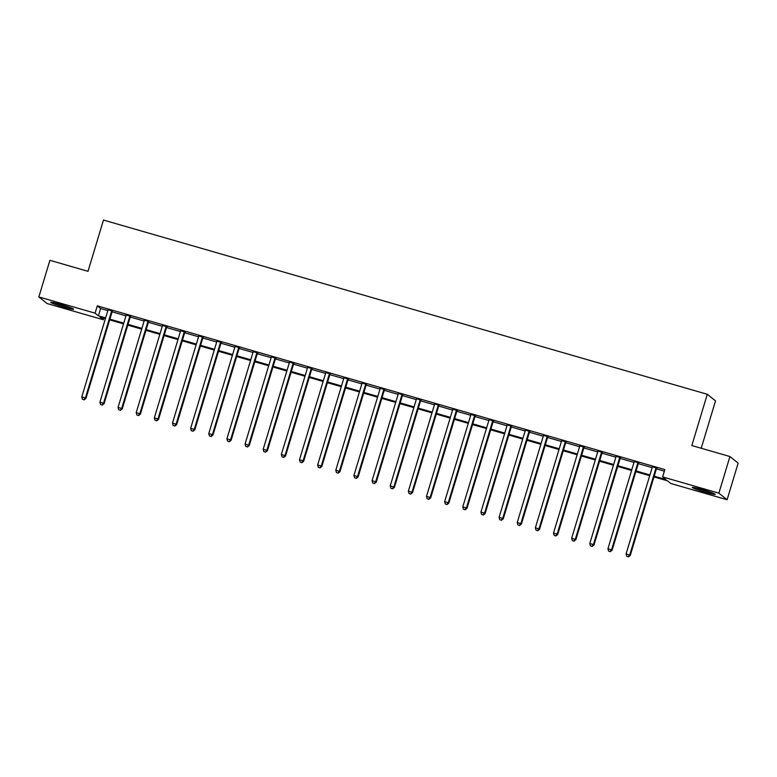 <?xml version="1.0" encoding="UTF-8"?>
<svg xmlns="http://www.w3.org/2000/svg" width="777" height="777" viewBox="0 0 777 777"><rect width="100%" height="100%" fill="white"/><g stroke="black" fill="none" stroke-linecap="round" stroke-linejoin="round"><path stroke-width="1.17" d="M60.46 304.39A11.966 0.845 16.8 0 1 73.64 309.236A11.966 0.845 16.8 0 1 63.918 307.168A11.966 0.845 16.8 0 1 50.738 302.321A11.966 0.845 16.8 0 1 60.46 304.39M702.019 489.5A11.966 0.845 16.8 0 1 715.209 494.347A11.966 0.845 16.8 0 1 705.487 492.278A11.966 0.845 16.8 0 1 692.307 487.432A11.966 0.845 16.8 0 1 702.019 489.5M701.223 448.251L715.52 400.874L707.303 394.279L103.477 220.066L88.005 271.319L49.903 260.324L38.85 296.931L95.095 313.16L98.426 315.831L105.623 317.91M707.303 394.279L691.831 445.542L729.933 456.536L738.15 463.121L727.097 499.737L670.852 483.508L667.521 480.837L653.981 476.923M103.788 318.182L103.312 319.755L47.067 303.525L38.85 296.931M654.205 476.194L665.967 479.584L662.635 476.913L664.85 469.59L97.31 305.837L100.641 308.518L107.838 310.586M112.102 311.82L125.981 315.821M130.245 317.055L144.124 321.056M148.388 322.29L162.267 326.291M166.531 327.525L180.41 331.526M184.673 332.76L198.553 336.762M202.816 337.995L216.696 341.997M220.959 343.23L234.839 347.232M239.102 348.465L252.981 352.467M257.245 353.7L271.124 357.702M275.388 358.935L289.277 362.937M293.531 364.17L307.42 368.172M311.684 369.405L325.563 373.407M329.827 374.64L343.706 378.642M347.97 379.875L361.849 383.877M366.113 385.11L379.992 389.112M384.256 390.345L398.135 394.347M402.399 395.58L416.278 399.582M420.542 400.815L434.421 404.817M438.684 406.05L452.564 410.052M456.827 411.286L470.707 415.287M474.97 416.521L488.859 420.522M493.113 421.756L507.002 425.757M511.266 426.991L525.145 430.992M529.409 432.226L543.288 436.227M547.552 437.461L561.431 441.462M565.695 442.696L579.574 446.697M583.838 447.931L597.717 451.932M601.981 453.166L615.86 457.167M620.124 458.401L634.003 462.402M638.267 463.636L652.146 467.637M656.41 468.871L664.374 471.163M656.837 468.104L652.321 466.802M638.694 462.869L634.178 461.567M620.551 457.634L616.035 456.332M602.408 452.399L597.882 451.097M584.265 447.163L579.739 445.862M566.122 441.928L561.596 440.627M547.97 436.693L543.453 435.392M529.827 431.458L525.31 430.157M511.684 426.223L507.167 424.922M493.541 420.988L489.024 419.687M475.398 415.753L470.881 414.452M457.255 410.518L452.738 409.217M439.112 405.283L434.596 403.982M420.969 400.048L416.453 398.747M402.826 394.813L398.3 393.512M384.683 389.578L380.157 388.277M366.54 384.343L362.014 383.042M348.387 379.108L343.871 377.807M330.244 373.873L325.728 372.572M312.101 368.638L307.585 367.336M293.959 363.403L289.442 362.101M275.816 358.168L271.299 356.866M257.673 352.933L253.156 351.631M239.53 347.707L235.013 346.396M221.387 342.472L216.87 341.161M203.244 337.237L198.718 335.926M185.101 332.002L180.575 330.691M166.958 326.767L162.432 325.456M148.805 321.532L144.289 320.221M130.662 316.297L126.146 314.986M112.519 311.062L108.003 309.751M729.933 456.536L718.88 493.142L727.097 499.737M97.31 305.837L95.095 313.16M662.635 476.913L718.88 493.142M109.887 319.143L123.766 323.145M128.03 324.378L141.909 328.38M146.173 329.613L160.052 333.615M164.316 334.848L178.195 338.85M182.459 340.083L196.338 344.085M200.602 345.318L214.491 349.32M218.745 350.553L232.634 354.555M236.898 355.788L250.777 359.79M255.041 361.023L268.92 365.025M273.183 366.258L287.063 370.26M291.326 371.493L305.206 375.495M309.469 376.728L323.349 380.73M327.612 381.963L341.492 385.965M345.755 387.199L359.634 391.2M363.898 392.434L377.777 396.435M382.041 397.669L395.92 401.67M400.184 402.904L414.073 406.905M418.327 408.139L432.216 412.14M436.48 413.374L450.359 417.375M454.623 418.609L468.502 422.61M472.766 423.844L486.645 427.845M490.909 429.079L504.788 433.08M509.052 434.314L522.931 438.315M527.194 439.549L541.074 443.55M545.337 444.784L559.217 448.785M563.48 450.019L577.36 454.021M581.623 455.254L595.503 459.256M599.766 460.489L613.655 464.491M617.909 465.724L631.798 469.726M636.062 470.959L649.941 474.961M105.4 318.648L99.98 317.084L103.312 319.755M649.718 475.699L635.839 471.688M631.575 470.464L617.696 466.453M613.432 465.229L599.553 461.217M595.289 459.994L581.4 455.982M577.146 454.759L563.257 450.747M558.993 449.524L545.114 445.512M540.85 444.289L526.971 440.277M522.707 439.054L508.828 435.042M504.564 433.819L490.685 429.807M486.421 428.583L472.542 424.572M468.278 423.348L454.399 419.337M450.136 418.113L436.256 414.102M431.993 412.878L418.113 408.867M413.85 407.643L399.97 403.632M395.707 402.408L381.818 398.397M377.564 397.173L363.675 393.172M359.411 391.938L345.532 387.937M341.268 386.703L327.389 382.702M323.125 381.468L309.246 377.467M304.982 376.233L291.103 372.232M286.839 370.998L272.96 366.997M268.696 365.763L254.817 361.761M250.553 360.528L236.674 356.526M232.41 355.293L218.531 351.291M214.267 350.058L200.388 346.056M196.125 344.823L182.236 340.821M177.982 339.588L164.093 335.586M159.829 334.353L145.95 330.351M141.686 329.118L127.807 325.116M123.543 323.883L109.664 319.881M100.641 308.518L98.426 315.831M656.283 467.667L656.147 467.822A1.535 1.505 -51.3 0 0 655.885 468.346L629.71 555.04L626.077 553.991L652.253 467.298A1.535 1.505 -51.3 0 0 652.311 466.715L652.292 466.511M657.021 467.88L656.711 468.269A1.535 1.505 -51.3 0 0 656.439 468.793L630.264 555.477L629.71 555.04L628.214 556.759L626.757 556.342L628.214 556.759M628.428 556.934L630.264 555.477M626.077 553.991L626.757 556.342M638.14 462.432L638.004 462.587A1.535 1.505 -51.3 0 0 637.742 463.111L611.567 549.805L607.935 548.756L634.11 462.062A1.535 1.505 -51.3 0 0 634.168 461.48L634.149 461.276M638.879 462.645L638.558 463.034A1.535 1.505 -51.3 0 0 638.296 463.558L612.121 550.242L611.567 549.805L610.071 551.524L608.614 551.107L610.071 551.524M610.285 551.699L612.121 550.242M607.935 548.756L608.614 551.107M619.997 457.197L619.861 457.352A1.535 1.505 -51.3 0 0 619.59 457.876L593.424 544.57L589.792 543.521L615.967 456.827A1.535 1.505 -51.3 0 0 616.025 456.245L616.006 456.041M620.736 457.41L620.415 457.799A1.535 1.505 -51.3 0 0 620.153 458.323L593.978 545.007L593.424 544.57L591.919 546.289L590.471 545.872L591.919 546.289M592.142 546.464L593.978 545.007M589.792 543.521L590.471 545.872M601.854 451.961L601.719 452.117A1.535 1.505 -51.3 0 0 601.447 452.641L575.271 539.335L571.649 538.286L597.824 451.592A1.535 1.505 -51.3 0 0 597.882 451.01L597.863 450.806M602.593 452.175L602.272 452.564A1.535 1.505 -51.3 0 0 602.01 453.088L575.835 539.772L575.271 539.335L573.776 541.054L572.328 540.637L573.776 541.054M573.999 541.229L575.835 539.772M571.649 538.286L572.328 540.637M583.702 446.726L583.576 446.882A1.535 1.505 -51.3 0 0 583.304 447.406L557.128 534.1L553.506 533.051L579.681 446.357A1.535 1.505 -51.3 0 0 579.739 445.775L579.72 445.571M584.45 446.94L584.129 447.329A1.535 1.505 -51.3 0 0 583.857 447.853L557.692 534.537L557.128 534.1L555.633 535.819L554.186 535.402L555.633 535.819M555.856 535.994L557.692 534.537M553.506 533.051L554.186 535.402M696.114 487.937A11.888 0.835 -163.2 0 0 711.751 492.657M710.625 492.249A10.354 0.728 16.8 0 1 697.28 488.218M69.066 307.138A10.354 0.728 16.8 0 1 64.044 305.808A10.354 0.728 16.8 0 1 55.711 303.108M54.545 302.826A11.888 0.835 -163.2 0 0 64.268 305.992A11.888 0.835 -163.2 0 0 70.192 307.556M565.559 441.491L565.433 441.647A1.535 1.505 -51.3 0 0 565.161 442.171L538.985 528.865L535.363 527.816L561.538 441.122A1.535 1.505 -51.3 0 0 561.596 440.54L561.577 440.336M566.297 441.705L565.986 442.094A1.535 1.505 -51.3 0 0 565.714 442.618L539.539 529.302L538.985 528.865L537.49 530.584L536.043 530.167L537.49 530.584M537.713 530.759L539.539 529.302M535.363 527.816L536.043 530.167M547.416 436.256L547.29 436.412A1.535 1.505 -51.3 0 0 547.018 436.936L520.843 523.63L517.22 522.581L543.385 435.887A1.535 1.505 -51.3 0 0 543.453 435.305L543.434 435.101M548.154 436.47L547.843 436.859A1.535 1.505 -51.3 0 0 547.571 437.383L521.396 524.067L520.843 523.63L519.347 525.349L517.9 524.931L519.347 525.349M519.57 525.524L521.396 524.067M517.22 522.581L517.9 524.931M529.273 431.021L529.147 431.177A1.535 1.505 -51.3 0 0 528.875 431.701L502.7 518.395L499.067 517.346L525.242 430.652A1.535 1.505 -51.3 0 0 525.31 430.07L525.291 429.866M530.011 431.235L529.7 431.623A1.535 1.505 -51.3 0 0 529.428 432.148L503.253 518.832L502.7 518.395L501.204 520.114L499.757 519.696L501.204 520.114M501.427 520.289L503.253 518.832M499.067 517.346L499.757 519.696M511.13 425.786L511.004 425.942A1.535 1.505 -51.3 0 0 510.732 426.466L484.557 513.16L480.924 512.111L507.099 425.417A1.535 1.505 -51.3 0 0 507.158 424.834L507.148 424.63M511.868 426L511.557 426.388A1.535 1.505 -51.3 0 0 511.285 426.913L485.11 513.597L484.557 513.16L483.061 514.879L481.604 514.461L483.061 514.879M483.284 515.054L485.11 513.597M480.924 512.111L481.604 514.461M492.987 420.551L492.861 420.707A1.535 1.505 -51.3 0 0 492.589 421.231L466.414 507.925L462.781 506.876L488.956 420.182A1.535 1.505 -51.3 0 0 489.015 419.599L489.005 419.395M493.725 420.765L493.414 421.153A1.535 1.505 -51.3 0 0 493.142 421.678L466.967 508.362L466.414 507.925L464.918 509.644L463.461 509.226L464.918 509.644M465.141 509.819L466.967 508.362M462.781 506.876L463.461 509.226M474.844 415.316L474.718 415.472A1.535 1.505 -51.3 0 0 474.446 415.996L448.271 502.69L444.638 501.641L470.813 414.947A1.535 1.505 -51.3 0 0 470.872 414.364L470.852 414.16M475.582 415.53L475.271 415.918A1.535 1.505 -51.3 0 0 475 416.443L448.824 503.127L448.271 502.69L446.775 504.409L445.318 503.991L446.775 504.409M446.998 504.584L448.824 503.127M444.638 501.641L445.318 503.991M456.701 410.081L456.565 410.237A1.535 1.505 -51.3 0 0 456.303 410.761L430.128 497.455L426.495 496.406L452.67 409.712A1.535 1.505 -51.3 0 0 452.729 409.129L452.709 408.925M457.439 410.295L457.129 410.683A1.535 1.505 -51.3 0 0 456.857 411.208L430.681 497.892L430.128 497.455L428.632 499.174L427.175 498.756L428.632 499.174M428.846 499.349L430.681 497.892M426.495 496.406L427.175 498.756M438.558 404.846L438.422 405.011A1.535 1.505 -51.3 0 0 438.16 405.526L411.985 492.22L408.352 491.171L434.528 404.477A1.535 1.505 -51.3 0 0 434.586 403.894L434.566 403.69M439.296 405.06L438.976 405.448A1.535 1.505 -51.3 0 0 438.714 405.973L412.538 492.657L411.985 492.22L410.489 493.939L409.032 493.521L410.489 493.939M410.703 494.114L412.538 492.657M408.352 491.171L409.032 493.521M420.415 399.611L420.279 399.776A1.535 1.505 -51.3 0 0 420.007 400.291L393.842 486.985L390.209 485.936L416.385 399.242A1.535 1.505 -51.3 0 0 416.443 398.659L416.423 398.455M421.153 399.825L420.833 400.213A1.535 1.505 -51.3 0 0 420.571 400.738L394.395 487.422L393.842 486.985L392.336 488.704L390.889 488.286L392.336 488.704M392.56 488.879L394.395 487.422M390.209 485.936L390.889 488.286M402.272 394.376L402.136 394.541A1.535 1.505 -51.3 0 0 401.864 395.056L375.689 481.75L372.066 480.701L398.242 394.007A1.535 1.505 -51.3 0 0 398.3 393.424L398.28 393.22M403.01 394.59L402.69 394.978A1.535 1.505 -51.3 0 0 402.428 395.503L376.253 482.187L375.689 481.75L374.193 483.469L372.746 483.051L374.193 483.469M374.417 483.644L376.253 482.187M372.066 480.701L372.746 483.051M384.12 389.141L383.993 389.306A1.535 1.505 -51.3 0 0 383.721 389.821L357.546 476.515L353.923 475.466L380.099 388.772A1.535 1.505 -51.3 0 0 380.157 388.189L380.138 387.985M384.868 389.355L384.547 389.743A1.535 1.505 -51.3 0 0 384.275 390.268L358.11 476.952L357.546 476.515L356.051 478.234L354.603 477.816L356.051 478.234M356.274 478.409L358.11 476.952M353.923 475.466L354.603 477.816M365.977 383.906L365.85 384.071A1.535 1.505 -51.3 0 0 365.578 384.586L339.403 471.28L335.781 470.231L361.956 383.537A1.535 1.505 -51.3 0 0 362.014 382.954L361.995 382.75M366.715 384.12L366.404 384.508A1.535 1.505 -51.3 0 0 366.132 385.033L339.957 471.726L339.403 471.28L337.908 472.999L336.46 472.581L337.908 472.999M338.131 473.174L339.957 471.726M335.781 470.231L336.46 472.581M347.834 378.671L347.707 378.836A1.535 1.505 -51.3 0 0 347.436 379.351L321.26 466.045L317.638 464.996L343.803 378.302A1.535 1.505 -51.3 0 0 343.871 377.719L343.852 377.515M348.572 378.885L348.261 379.273A1.535 1.505 -51.3 0 0 347.989 379.798L321.814 466.491L321.26 466.045L319.765 467.764L318.317 467.346L319.765 467.764M319.988 467.939L321.814 466.491M317.638 464.996L318.317 467.346M329.691 373.436L329.565 373.601A1.535 1.505 -51.3 0 0 329.293 374.116L303.117 460.81L299.485 459.761L325.66 373.067A1.535 1.505 -51.3 0 0 325.728 372.484L325.709 372.28M330.429 373.65L330.118 374.038A1.535 1.505 -51.3 0 0 329.846 374.563L303.671 461.256L303.117 460.81L301.622 462.529L300.175 462.111L301.622 462.529M301.845 462.703L303.671 461.256M299.485 459.761L300.175 462.111M311.548 368.201L311.422 368.366A1.535 1.505 -51.3 0 0 311.15 368.881L284.974 455.575L281.342 454.526L307.517 367.832A1.535 1.505 -51.3 0 0 307.575 367.249L307.566 367.045M312.286 368.415L311.975 368.803A1.535 1.505 -51.3 0 0 311.703 369.328L285.528 456.021L284.974 455.575L283.479 457.294L282.022 456.876L283.479 457.294M283.702 457.468L285.528 456.021M281.342 454.526L282.022 456.876M293.405 362.966L293.279 363.131A1.535 1.505 -51.3 0 0 293.007 363.646L266.832 450.339L263.199 449.291L289.374 362.597A1.535 1.505 -51.3 0 0 289.433 362.014L289.423 361.81M294.143 363.18L293.832 363.568A1.535 1.505 -51.3 0 0 293.56 364.092L267.385 450.786L266.832 450.339L265.336 452.059L263.879 451.641L265.336 452.059M265.559 452.233L267.385 450.786M263.199 449.291L263.879 451.641M275.262 357.731L275.136 357.896A1.535 1.505 -51.3 0 0 274.864 358.411L248.689 445.104L245.056 444.055L271.231 357.362A1.535 1.505 -51.3 0 0 271.29 356.779L271.27 356.575M276 357.944L275.689 358.333A1.535 1.505 -51.3 0 0 275.417 358.857L249.242 445.551L248.689 445.104L247.193 446.824L245.736 446.406L247.193 446.824M247.416 446.998L249.242 445.551M245.056 444.055L245.736 446.406M257.119 352.496L256.983 352.661A1.535 1.505 -51.3 0 0 256.721 353.176L230.546 439.869L226.913 438.82L253.088 352.127A1.535 1.505 -51.3 0 0 253.147 351.544L253.127 351.34M257.857 352.709L257.546 353.098A1.535 1.505 -51.3 0 0 257.274 353.622L231.099 440.316L230.546 439.869L229.05 441.589L227.593 441.171L229.05 441.589M229.264 441.763L231.099 440.316M226.913 438.82L227.593 441.171M238.976 347.261L238.84 347.426A1.535 1.505 -51.3 0 0 238.578 347.941L212.403 434.634L208.77 433.585L234.945 346.892A1.535 1.505 -51.3 0 0 235.004 346.309L234.984 346.105M239.714 347.474L239.403 347.863A1.535 1.505 -51.3 0 0 239.131 348.387L212.956 435.081L212.403 434.634L210.907 436.353L209.45 435.936L210.907 436.353M211.121 436.528L212.956 435.081M208.77 433.585L209.45 435.936M220.833 342.026L220.697 342.191A1.535 1.505 -51.3 0 0 220.425 342.706L194.26 429.399L190.627 428.35L216.802 341.657A1.535 1.505 -51.3 0 0 216.861 341.084L216.841 340.87M221.571 342.239L221.251 342.628A1.535 1.505 -51.3 0 0 220.989 343.152L194.813 429.846L194.26 429.399L192.754 431.118L191.307 430.701L192.754 431.118M192.978 431.293L194.813 429.846M190.627 428.35L191.307 430.701M202.69 336.791L202.554 336.956A1.535 1.505 -51.3 0 0 202.282 337.471L176.107 424.164L172.484 423.115L198.659 336.422A1.535 1.505 -51.3 0 0 198.718 335.849L198.698 335.635M203.428 337.004L203.108 337.393A1.535 1.505 -51.3 0 0 202.846 337.917L176.67 424.611L176.107 424.164L174.611 425.883L173.164 425.466L174.611 425.883M174.835 426.058L176.67 424.611M172.484 423.115L173.164 425.466M184.537 331.556L184.411 331.721A1.535 1.505 -51.3 0 0 184.139 332.235L157.964 418.929L154.341 417.88L180.517 331.187A1.535 1.505 -51.3 0 0 180.575 330.613L180.555 330.4M185.285 331.769L184.965 332.158A1.535 1.505 -51.3 0 0 184.693 332.682L158.527 419.376L157.964 418.929L156.468 420.648L155.021 420.231L156.468 420.648M156.692 420.823L158.527 419.376M154.341 417.88L155.021 420.231M166.395 326.321L166.268 326.486A1.535 1.505 -51.3 0 0 165.996 327L139.821 413.694L136.198 412.645L162.374 325.952A1.535 1.505 -51.3 0 0 162.432 325.378L162.412 325.165M167.133 326.534L166.822 326.923A1.535 1.505 -51.3 0 0 166.55 327.447L140.375 414.141L139.821 413.694L138.325 415.413L136.878 414.996L138.325 415.413M138.549 415.588L140.375 414.141M136.198 412.645L136.878 414.996M148.252 321.086L148.125 321.251A1.535 1.505 -51.3 0 0 147.853 321.765L121.678 408.459L118.055 407.41L144.221 320.716A1.535 1.505 -51.3 0 0 144.289 320.143L144.269 319.93M148.99 321.299L148.679 321.688A1.535 1.505 -51.3 0 0 148.407 322.212L122.232 408.906L121.678 408.459L120.182 410.178L118.735 409.761L120.182 410.178M120.406 410.353L122.232 408.906M118.055 407.41L118.735 409.761M130.109 315.85L129.982 316.016A1.535 1.505 -51.3 0 0 129.71 316.53L103.535 403.224L99.903 402.175L126.078 315.481A1.535 1.505 -51.3 0 0 126.146 314.908L126.127 314.695M130.847 316.064L130.536 316.453A1.535 1.505 -51.3 0 0 130.264 316.977L104.089 403.671L103.535 403.224L102.04 404.943L100.592 404.526L102.04 404.943M102.263 405.118L104.089 403.671M99.903 402.175L100.592 404.526M111.966 310.615L111.839 310.781A1.535 1.505 -51.3 0 0 111.567 311.295L85.392 397.989L81.76 396.94L107.935 310.246A1.535 1.505 -51.3 0 0 107.993 309.673L107.984 309.46M112.704 310.829L112.393 311.218A1.535 1.505 -51.3 0 0 112.121 311.742L85.946 398.436L85.392 397.989L83.897 399.708L82.44 399.291L83.897 399.708M84.12 399.883L85.946 398.436M81.76 396.94L82.44 399.291M656.147 467.822L656.711 468.269M655.885 468.346L656.439 468.793M638.004 462.587L638.558 463.034M637.742 463.111L638.296 463.558M619.861 457.352L620.415 457.799M619.59 457.876L620.153 458.323M601.719 452.117L602.272 452.564M601.447 452.641L602.01 453.088M583.576 446.882L584.129 447.329M583.304 447.406L583.857 447.853M565.433 441.647L565.986 442.094M565.161 442.171L565.714 442.618M547.29 436.412L547.843 436.859M547.018 436.936L547.571 437.383M529.147 431.177L529.7 431.623M528.875 431.701L529.428 432.148M511.004 425.942L511.557 426.388M510.732 426.466L511.285 426.913M492.861 420.707L493.414 421.153M492.589 421.231L493.142 421.678M474.718 415.472L475.271 415.918M474.446 415.996L475 416.443M456.565 410.237L457.129 410.683M456.303 410.761L456.857 411.208M438.422 405.011L438.976 405.448M438.16 405.526L438.714 405.973M420.279 399.776L420.833 400.213M420.007 400.291L420.571 400.738M402.136 394.541L402.69 394.978M401.864 395.056L402.428 395.503M383.993 389.306L384.547 389.743M383.721 389.821L384.275 390.268M365.85 384.071L366.404 384.508M365.578 384.586L366.132 385.033M347.707 378.836L348.261 379.273M347.436 379.351L347.989 379.798M329.565 373.601L330.118 374.038M329.293 374.116L329.846 374.563M311.422 368.366L311.975 368.803M311.15 368.881L311.703 369.328M293.279 363.131L293.832 363.568M293.007 363.646L293.56 364.092M275.136 357.896L275.689 358.333M274.864 358.411L275.417 358.857M256.983 352.661L257.546 353.098M256.721 353.176L257.274 353.622M238.84 347.426L239.403 347.863M238.578 347.941L239.131 348.387M220.697 342.191L221.251 342.628M220.425 342.706L220.989 343.152M202.554 336.956L203.108 337.393M202.282 337.471L202.846 337.917M184.411 331.721L184.965 332.158M184.139 332.235L184.693 332.682M166.268 326.486L166.822 326.923M165.996 327L166.55 327.447M148.125 321.251L148.679 321.688M147.853 321.765L148.407 322.212M129.982 316.016L130.536 316.453M129.71 316.53L130.264 316.977M111.839 310.781L112.393 311.218M111.567 311.295L112.121 311.742"/></g></svg>
